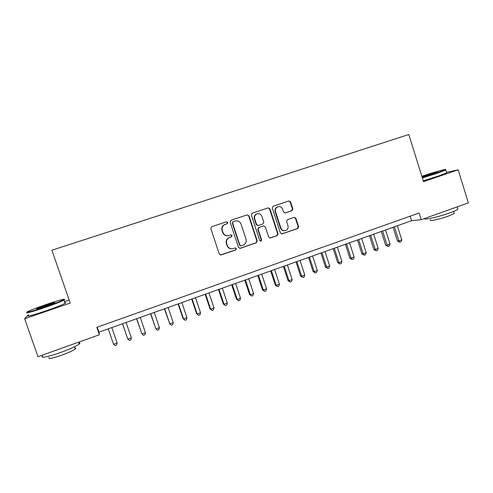 <?xml version="1.0" encoding="UTF-8"?>
<svg xmlns="http://www.w3.org/2000/svg" width="493" height="493" viewBox="0 0 493 493"><rect width="100%" height="100%" fill="white"/><g stroke="black" fill="none" stroke-linecap="round" stroke-linejoin="round"><path stroke-width="0.74" d="M227.76 222.448L226.466 221.782L211.75 226.7L210.825 228.579L219.268 254.006L221.123 254.943L235.759 249.889L236.393 248.583L235.124 247.924L233.14 248.608C230.416 249.199 228.481 248.195 227.335 245.594L226.632 243.487C225.997 240.695 226.953 238.698 229.498 237.503L231.457 236.837L232.08 235.531L230.792 234.871L228.9 235.512C226.139 236.147 224.173 235.143 222.996 232.499L222.3 230.385C221.665 227.674 222.565 225.702 225.005 224.469L227.168 223.742L227.76 222.448M227.846 235.734C225.387 235.931 223.674 234.871 222.707 232.542L222.01 230.434C221.375 227.729 222.275 225.757 224.716 224.531L226.866 223.804L227.458 222.516L226.416 221.801M220.494 255.01L235.444 249.902L236.073 248.589L235.241 247.893M231.728 248.823C229.461 248.829 227.895 247.757 227.033 245.613L226.336 243.505C225.702 240.72 226.657 238.729 229.196 237.534L231.149 236.868L231.772 235.568L230.835 234.859M291.961 210.69L292.83 208.866L290.574 201.902L288.806 200.965L273.091 206.216L272.272 208.028L280.4 232.961L282.15 233.892L297.747 228.512L298.61 226.688L295.892 218.3L294.13 217.37L287.462 219.644L286.599 221.468L287.955 225.64C288.473 227.982 287.678 229.621 285.564 230.564C283.364 231.044 281.805 230.213 280.874 228.068L275.525 211.663C275.014 209.426 275.747 207.812 277.732 206.82C280.012 206.216 281.645 207.035 282.637 209.272L283.524 212.008L285.299 212.939L291.961 210.69L291.536 210.776L292.404 208.958L290.155 202.007L288.67 201.008M28.372 314.682L24.65 318.743L70.228 303.084L51.894 250.222L408.814 134.497L423.536 181.689L458.145 169.795L468.35 202.869L421.195 219.724L419.099 213.019L96.838 327.321L99.401 334.753L98.933 332.159L411.581 220.685L421.195 219.724M24.65 318.743L37.986 356.71L99.401 334.753M248.983 215.817L247.166 214.868L231.044 220.254L230.132 222.121L238.476 247.394L240.276 248.33L256.342 242.796L257.235 240.935L248.983 215.817L247.116 214.886M252.256 213.173L268.143 207.867L269.93 208.81L278.07 233.762L277.195 235.599L270.423 237.934L268.66 236.997L265.345 226.866L263.545 225.93L259.022 227.47L258.147 229.313L261.617 239.888L260.97 241.194L259.731 240.541L251.356 215.022L252.256 213.173M458.145 169.795L446.541 172.39M69.174 300.052L64.484 301.661M97.213 327.186L98.933 332.159M410.17 216.187L411.581 220.685M239.727 248.392L255.984 242.815L256.871 240.96L248.645 215.897M233.207 221.721L232.567 223.027L239.881 245.194L241.145 245.853L243.141 245.163C245.693 243.986 246.654 241.995 246.025 239.191L241.046 224.075C239.888 221.443 237.94 220.439 235.192 221.055L232.85 221.801L232.567 223.027M240.726 245.89L239.561 245.212L232.258 223.089M235.518 220.956L235.192 221.055M232.893 221.788L234.878 221.123M269.93 237.996L276.795 235.636L277.676 233.799L269.548 208.903L268.044 207.898M263.595 225.911L258.659 227.519L257.79 229.362L261.247 239.918L261.617 239.888M260.563 241.237L261.247 239.918M261.9 216.328C260.889 214.067 259.232 213.247 256.915 213.863C254.906 214.868 254.166 216.501 254.684 218.75L256.594 224.574L258.4 225.511L262.935 223.976L263.798 222.133L261.9 216.328M257.241 213.752L256.557 213.95C254.554 214.948 253.815 216.575 254.333 218.824L254.684 218.75M257.993 225.584L256.237 224.635L254.333 218.824M284.923 213.013L291.536 210.776M277.984 206.733L277.331 206.912C275.353 207.904 274.619 209.513 275.137 211.75L275.525 211.663M284.652 230.736C282.655 230.921 281.256 230.046 280.468 228.123L275.137 211.75M281.663 233.953L297.31 228.567L298.173 226.743L295.461 218.374L294.124 217.376M108.232 328.843L113.544 344.274L117.124 342.98L111.825 327.562M117.124 342.98L116.625 345.038L115.196 345.556L113.544 344.274M46.699 304.329C37.523 307.49 31.219 309.9 27.787 311.558C23.929 313.48 32.741 311.163 44.666 307.065C53.99 303.836 60.238 301.445 63.4 299.88C67.097 297.994 58.137 300.403 46.699 304.329M63.936 299.571C65.076 299.387 65.094 299.59 63.991 300.175L63.973 300.188C60.725 301.79 54.335 304.243 44.795 307.546C32.815 311.662 23.806 314.053 27.325 312.229M46.206 304.982C52.837 302.77 55.623 302.03 54.575 302.764L45.196 306.35C38.497 308.587 35.693 309.333 36.772 308.593L46.206 304.982M53.682 303.177L37.856 308.649M78.757 342.752C80.131 342.734 80.279 343.159 79.207 344.04C76.175 346.228 69.938 349.056 60.503 352.526C48.419 356.907 39.194 358.621 42.842 355.915M74.991 348.015C75.984 348.009 76.095 348.329 75.324 348.982C73.13 350.597 68.644 352.655 61.865 355.157C52.005 358.51 47.772 359.298 49.158 357.524M64.866 302.757C66.179 302.536 66.247 302.751 65.088 303.392C61.853 305.044 55.475 307.521 45.941 310.836C33.746 315.045 24.705 317.369 28.606 315.347M422.242 177.542L437.254 172.784L445.284 169.721C448.174 168.187 432.903 172.476 421.842 176.266M445.333 169.746L445.808 169.986L437.581 173.135L422.372 177.955M421.983 176.722L425.286 175.52C430.882 173.591 438.721 171.391 437.199 172.186L422.088 177.061M435.867 172.753L422.667 176.919M457.744 208.564L457.948 209.217C456.98 210.036 454.3 211.244 449.906 212.834C438.148 217.123 421.99 220.642 425.04 218.356M454.047 212.97L454.201 213.463L448.402 216.1C440.002 219.175 428.343 221.677 430.5 219.989M446.59 172.538L446.689 172.858L438.48 176.038L423.271 180.839M445.284 169.721L445.808 169.986L446.689 172.858M122.486 323.765L127.81 339.104L131.36 337.822L126.103 322.471M122.547 323.741L127.81 339.104L129.425 340.392L130.842 339.874L131.36 337.822M136.586 318.737L141.947 333.983L145.453 332.713L140.246 317.43M136.721 318.688L141.947 333.983L143.518 335.277L144.924 334.765L145.453 332.713M150.556 313.751L155.942 328.911L159.424 327.654L154.254 312.439M150.766 313.677L155.942 328.911L157.483 330.205L158.875 329.7L159.424 327.654M164.397 308.821L169.808 323.889L173.253 322.638L168.131 307.49M164.674 308.723L169.808 323.889L171.317 325.189L169.382 323.531M173.253 322.638L172.692 324.69L171.317 325.189M178.109 303.928L183.051 318.583L183.544 318.909L186.958 317.677L181.88 302.585M178.454 303.805L183.544 318.909L185.017 320.216L183.051 318.583M186.958 317.677L186.379 319.717L185.017 320.216M191.691 299.085L196.596 313.677L197.157 313.979L200.54 312.753L195.499 297.729M192.104 298.943L197.157 313.979L198.593 315.286L196.596 313.677M200.54 312.753L199.942 314.793L198.593 315.286M205.15 294.29L210.012 308.821L210.64 309.093L213.987 307.878L208.989 292.922M205.63 294.118L210.64 309.093L212.039 310.405L210.012 308.821M213.987 307.878L213.383 309.918L212.039 310.405M218.485 289.533L223.311 304.002L223.995 304.255L227.316 303.053L222.361 288.152M219.028 289.342L223.995 304.255L225.369 305.568L223.311 304.002M227.316 303.053L226.694 305.087L225.369 305.568M231.698 284.825L236.48 299.233L237.232 299.461L240.522 298.265L235.605 283.432M232.302 284.609L237.232 299.461L238.569 300.773L236.48 299.233M240.522 298.265L239.881 300.299L238.569 300.773M244.793 280.153L249.538 294.506L250.345 294.709L253.605 293.526L248.731 278.755M245.459 279.919L250.345 294.709L251.652 296.028L249.538 294.506M253.605 293.526L252.958 295.553L251.652 296.028M257.765 275.532L262.473 289.822L263.342 290.001L266.571 288.83L261.734 274.114M258.492 275.273L263.342 290.001L264.618 291.32L262.473 289.822M266.571 288.83L265.906 290.852L264.618 291.32M270.62 270.947L275.291 285.176L276.222 285.33L279.42 284.171L274.619 269.523M271.409 270.663L276.222 285.33L277.467 286.661L275.291 285.176M279.42 284.171L278.742 286.193L277.467 286.661M283.364 266.405L287.998 280.579L288.984 280.708L292.158 279.562L287.394 264.969M284.208 266.103L288.984 280.708L290.198 282.039L287.998 280.579M292.158 279.562L291.462 281.577L290.198 282.039M295.991 261.9L300.588 276.018L301.63 276.123L304.773 274.989L300.052 260.452M296.897 261.58L301.63 276.123L302.813 277.46L300.588 276.018M304.773 274.989L304.07 277.004L302.813 277.46M308.507 257.438L313.067 271.495L314.164 271.588L317.282 270.454L312.593 255.984M309.468 257.093L314.164 271.588L315.317 272.919L313.067 271.495M317.282 270.454L316.561 272.469L315.317 272.919M320.912 253.014L325.435 267.021L326.588 267.083L329.675 265.967L325.023 251.547M321.929 252.656L326.588 267.083L327.709 268.42L325.435 267.021M329.675 265.967L328.948 267.97L327.709 268.42M333.206 248.632L337.693 262.578L338.901 262.621L341.963 261.512L337.348 247.153M334.279 248.25L338.901 262.621L339.997 263.965L337.693 262.578M341.963 261.512L341.218 263.521L339.997 263.965M345.39 244.288L349.845 258.178L351.102 258.203L354.14 257.099L349.562 242.802M346.517 243.887L351.102 258.203L352.175 259.54L349.845 258.178M354.14 257.099L353.382 259.102L352.175 259.54M357.474 239.98L361.893 253.815L363.199 253.815L366.207 252.73L361.665 238.483M358.651 239.561L363.199 253.815L364.241 255.164L361.893 253.815M366.207 252.73L365.442 254.727L364.241 255.164M369.448 235.709L373.83 249.489L375.191 249.47L378.174 248.392L373.663 234.206M370.674 235.272L375.191 249.47L376.208 250.82L373.83 249.489M378.174 248.392L377.398 250.389L376.208 250.82M381.317 231.476L385.668 245.206L387.079 245.163L390.037 244.097L385.563 229.966M382.599 231.02L387.079 245.163L388.065 246.512L385.668 245.206M390.037 244.097L389.248 246.087L388.065 246.512M393.087 227.285L397.401 240.954L398.862 240.898L401.795 239.832L397.352 225.763M394.412 226.811L398.862 240.898L399.823 242.248L397.401 240.954M401.795 239.832L400.994 241.823L399.823 242.248M231.137 236.874L231.445 236.837M235.444 249.902L235.759 249.889M256.871 240.96L257.235 240.935M255.984 242.815L256.342 242.796M239.98 248.33L240.307 248.324M239.561 245.212L239.881 245.194M269.548 208.903L269.93 208.81M277.676 233.799L278.07 233.762M276.795 235.636L277.195 235.599M270.072 237.959L270.454 237.928M263.176 225.985L263.545 225.93M257.79 229.362L258.147 229.313M256.237 224.635L256.594 224.574M284.966 213.007L285.299 212.939M280.468 228.123L280.874 228.068M295.461 218.374L295.892 218.3M298.173 226.743L298.61 226.688M297.31 228.567L297.747 228.512M281.768 233.922L282.175 233.885M290.155 202.007L290.574 201.902M292.404 208.958L292.83 208.866M231.149 236.868L231.457 236.837M239.949 248.343L240.276 248.33M232.85 221.801L233.158 221.739M270.041 237.965L270.423 237.934M260.606 241.219L260.97 241.194M256.557 213.95L256.915 213.863M277.331 206.912L277.732 206.82M281.743 233.935L282.15 233.892M291.566 210.764L291.992 210.677M65.088 303.392L63.973 300.188M74.542 346.733L75.324 348.982M79.207 344.04L78.566 342.204M37.203 308.809L36.772 308.593M63.4 299.88L63.991 300.175M453.572 211.442L454.201 213.463M457.948 209.217L457.214 206.85"/></g></svg>
